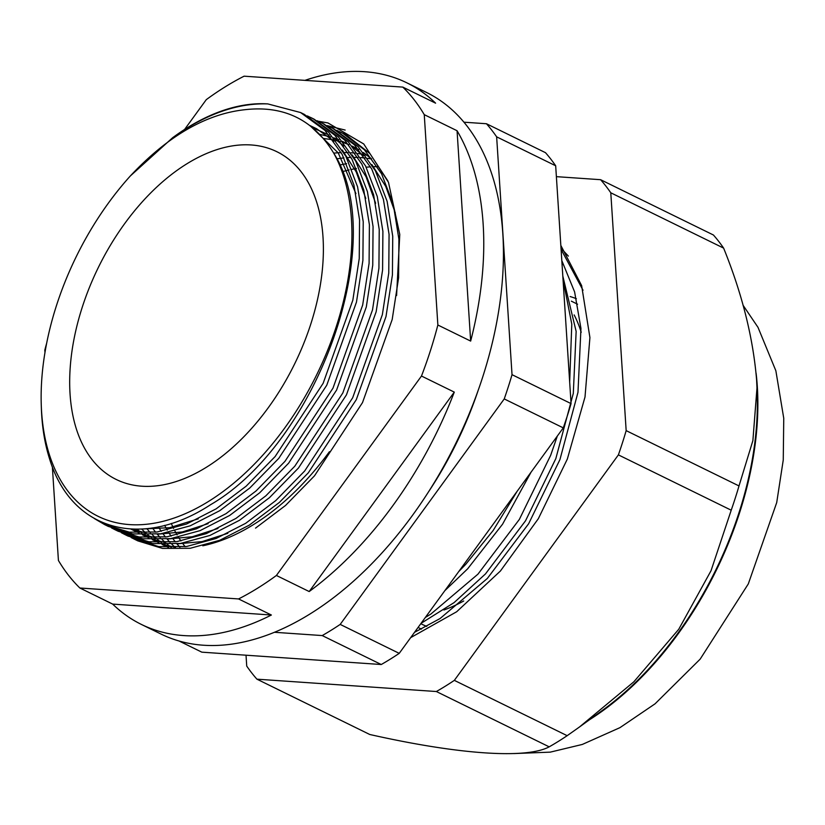 <?xml version="1.0" encoding="UTF-8"?>
<svg xmlns="http://www.w3.org/2000/svg" width="825" height="825" viewBox="0 0 825 825"><rect width="100%" height="100%" fill="white"/><g stroke="black" fill="none" stroke-linecap="round" stroke-linejoin="round"><path stroke-width="1.24" d="M428.309 492.174A263.711 158.008 -63.9 0 0 478.077 390.648M202.795 545.789A225.07 134.857 -63.9 0 0 253.44 524.628A225.07 134.857 -63.9 0 0 329.423 451.708M52.367 466.816L58.42 560.464A301.589 180.696 -63.9 0 0 79.87 588.008L112.674 604.096A301.589 180.696 -63.9 0 0 141.384 624.432A301.589 180.696 -63.9 0 0 271.373 615.017L238.569 598.94A301.589 180.696 -63.9 0 0 257.544 588.225A301.589 180.696 -63.9 0 0 276.396 575.468L421.482 376.035A301.589 180.696 -63.9 0 0 437.858 325.009L424.256 114.654A301.589 180.696 -63.9 0 0 402.806 87.099L244.107 76.178A301.589 180.696 -63.9 0 0 225.122 86.883A301.589 180.696 -63.9 0 0 206.281 99.65L184.604 129.453M141.384 624.432L161.071 634.085A301.589 180.696 -63.9 0 0 310.025 613.955A301.589 180.696 -63.9 0 0 493.835 336.26A301.589 180.696 -63.9 0 0 426.566 92.483L406.89 82.84A301.589 180.696 -63.9 0 0 304.92 80.365M46.674 343.138A301.589 180.696 -63.9 0 0 44.818 350.099L44.973 352.481M396.588 295.577L399.774 234.465L388.503 182.377L363.763 143.983L327.958 122.946L318.233 121.223M79.87 588.008L238.569 598.94M402.806 87.099L435.6 103.177A301.589 180.696 -63.9 0 0 406.89 82.84M437.858 325.009L470.662 341.086A301.589 180.696 -63.9 0 0 457.06 130.732L424.256 114.654M276.396 575.468L309.189 591.546A301.589 180.696 -63.9 0 0 454.286 392.112L421.482 376.035M345.149 130.061L327.102 125.606M309.189 591.546L454.286 392.112M112.674 604.096L271.373 615.017M470.662 341.086L457.06 130.732M579.501 726.969L602.518 710.304A264.897 158.72 -63.9 0 0 757.206 394.752L756.979 387.967L752.885 440.632L739.004 485.935A308.88 185.068 -63.9 0 1 731.218 510.201L711.037 570.714L678.738 629.279L633.847 681.811L579.501 726.969L567.167 735.683A308.88 185.068 -63.9 0 1 549.182 746.842C526.391 759.124 459.143 754.638 369.755 734.487L256.926 679.171L436.353 691.525A308.88 185.068 -63.9 0 0 454.338 680.367L567.167 735.683M454.338 680.367L618.389 454.884A308.88 185.068 -63.9 0 0 626.165 430.629L610.789 192.792L723.618 248.108C742.036 293.545 753.019 337.312 756.566 379.407L756.979 387.967M568.353 256.09L561.021 248.243M246.025 655.205L246.727 666.074A308.88 185.068 -63.9 0 0 256.926 679.171M723.618 248.108A308.88 185.068 -63.9 0 0 713.419 235.001L600.59 179.695L556.39 176.653M610.789 192.792A308.88 185.068 -63.9 0 0 600.59 179.695M626.165 430.629L739.004 485.935M618.389 454.884L731.218 510.201M436.353 691.525L549.182 746.842M560.835 245.417L581.635 285.605L589.916 337.569L585.007 397.011L567.322 459.092L538.323 518.719L500.424 571.003L456.679 611.748L410.664 637.643M562.072 264.567L563.155 264.309M570.127 296.546A182.5 109.343 116.1 0 1 576.366 298.722M421.482 629.093A182.5 109.343 116.1 0 1 419.925 628.361A182.5 109.343 116.1 0 1 418.1 627.423M561.815 260.597L574.613 291.926L580.955 328.433L577.985 392.318L559.938 459.587L528.65 523.731L487.307 578.49L440.034 618.564L414.542 632.311M557.318 436.064L550.667 455.317L519.348 519.43L477.964 574.148L430.846 614.068L425.318 617.492M561.093 249.387L583.028 290.256M563.052 279.727L571.787 324.142L569.673 382.058M531.114 472.075L502.549 524.226L467.631 568.837L444.871 590.628M172.683 137.672L174.57 136.311A228.123 136.682 116.1 0 1 187.553 127.586A228.123 136.682 116.1 0 1 267.816 103.909C241.55 102.991 214.201 111.313 185.759 128.875L172.683 137.672L130.381 175.911A223.565 133.949 -63.9 0 0 41.25 404.621A223.565 133.949 -63.9 0 0 208.55 501.414A223.565 133.949 -63.9 0 0 333.97 153.574C389.617 240.745 318.141 442.148 210.664 504.653C140.869 550.306 71.301 530.31 49.655 459.143A228.123 136.682 116.1 0 1 41.363 408.045L41.25 404.621M274.436 632.28L322.214 635.57A308.88 185.068 -63.9 0 0 331.217 630.217A308.88 185.068 -63.9 0 0 340.189 624.412L399.228 653.359A308.88 185.068 116.1 0 1 390.256 659.165A308.88 185.068 116.1 0 1 381.253 664.517L201.826 652.163L179.046 640.994M267.816 103.909L300.599 112.551L324.978 130.433L342.21 154.502L353.904 184.965L359.556 219.904L359.236 258.534L352.822 300.238L323.142 383.316L275.127 456.545L246.19 486.152L216.171 508.829L186.584 524.009L157.08 532.001L129.288 532.156L104.682 524.628L94.277 518.513M304.229 114.324L328.68 132.268L345.902 156.348L357.586 186.821L363.227 221.77L362.897 260.401L356.472 302.105L326.772 385.192L278.767 458.37L249.841 487.957L219.78 510.665L190.204 525.824L160.71 533.806L132.949 533.95L108.312 526.412M307.323 115.923L313.18 118.779L334.816 135.259L352.048 159.328L363.743 189.791L369.394 224.72L369.084 263.361L362.67 305.054L332.991 388.142L284.965 461.371L256.028 490.978L226.019 513.655L196.422 528.835L166.918 536.827L139.126 536.982L114.531 529.454L111.478 527.876M314.067 119.151L338.518 137.094L355.74 161.174L367.424 191.648L373.065 226.586L372.745 265.227L366.31 306.931L336.621 390.008L288.606 463.196L259.689 492.783L229.68 515.45L200.052 530.64L170.558 538.632L142.787 538.777L118.192 531.259L114.531 529.464M116.377 530.331L113.365 528.681M111.602 527.629L106.25 524.04M317.171 120.749L323.029 123.595L344.654 140.085L361.886 164.154L373.581 194.618L379.232 229.546L378.923 268.177L372.508 309.88L342.829 392.968L294.803 466.197L265.877 495.804L235.857 518.471L206.26 533.651L176.756 541.654L148.964 541.798L124.369 534.28L121.316 532.702M323.905 123.967L348.356 141.921L365.578 166L377.272 196.474L382.903 231.412L382.583 270.053L376.159 311.757L346.459 394.835L298.454 468.022L269.528 497.609L239.518 520.276L209.89 535.466L180.397 543.458L152.625 543.603L127.999 536.064M327.009 125.565L332.867 128.422L354.492 144.911L371.735 168.97L383.429 199.433L389.07 234.372L388.761 273.003L382.346 314.707L352.667 397.784L304.652 471.023L275.715 500.62L245.695 523.298L216.109 538.477L186.594 546.48L158.812 546.624L134.207 539.107L131.154 537.529M333.743 128.793L358.194 146.737L375.427 170.827L387.111 201.3L392.741 236.239L392.422 274.88L385.997 316.583L356.297 399.661L308.292 472.849L279.366 502.435L249.305 525.133L219.728 540.292L190.235 548.274L162.463 548.419L137.837 540.88M336.847 130.391L342.705 133.248L364.341 149.727L381.573 173.797L393.267 204.26L398.908 239.198L398.599 277.829L392.184 319.533L362.505 402.61L314.49 475.839L285.553 505.447L255.533 528.124M343.592 133.619L346.418 135.073L369.93 153.594L387.998 181.139M206.343 467.29A182.5 109.343 -63.9 0 0 317.573 299.238A182.5 109.343 -63.9 0 0 276.87 151.718A182.5 109.343 -63.9 0 0 186.718 163.897A182.5 109.343 -63.9 0 0 75.498 331.949A182.5 109.343 -63.9 0 0 116.201 479.459A182.5 109.343 -63.9 0 0 206.343 467.29M581.223 332.269A182.5 109.343 -63.9 0 0 574.148 314.913M443.912 609.995A182.5 109.343 -63.9 0 0 463.712 600.992M340.189 624.412L504.24 398.929A308.88 185.068 -63.9 0 0 512.026 374.674L496.64 136.837A308.88 185.068 -63.9 0 0 486.441 123.74L545.48 152.677A308.88 185.068 116.1 0 1 555.679 165.784L571.065 403.611A308.88 185.068 116.1 0 1 563.279 427.876L399.228 653.359M366.218 167.207L370.569 166.836M373.137 166.712L377.448 166.64M463.949 122.193L486.441 123.74M504.24 398.929L563.279 427.876M512.026 374.674L571.065 403.611M496.64 136.837L555.679 165.784M322.214 635.57L381.253 664.517M333.97 153.574C313.789 119.934 284.192 105.301 245.18 109.673C206.24 113.798 167.97 135.877 130.381 175.911M310.313 125.936L338.209 152.893L355.936 193.617M198.289 518.842L169.641 527.691L142.426 529.011M309.623 125.4L316.594 128.731L333.919 141.137M342.323 150.057L356.204 171.909L365.784 198.443M208.127 523.658L182.418 531.939L157.73 534.188M146.066 533.002L131.484 529.072M312.448 127.648L329.185 135.104M333.774 138.012L343.757 145.963M352.162 154.883L366.042 176.736L375.623 203.27M217.965 528.485L192.266 536.766L167.568 539.014M155.904 537.828L143.993 534.847M139.064 533.012L130.814 529.042M227.813 533.311L202.104 541.592L177.416 543.84M165.743 542.654L153.842 539.674M148.902 537.838L142.385 534.796M139.178 533.022L133.207 529.145M319.657 134.362L330.619 136.837M333.589 137.775L338.9 139.776M342.334 141.292L348.862 144.746M353.461 147.654L363.433 155.616M371.838 164.536L385.718 186.388L395.299 212.912M175.581 547.47L163.68 544.5M158.751 542.664L152.223 539.622M149.016 537.838L144.313 534.858M141.818 533.074L137.012 529.196M323.328 138.435L332.929 139.796M335.682 140.394L340.457 141.663M343.427 142.601L348.738 144.592M352.172 146.118L358.71 149.572M363.299 152.481L371.384 158.73M168.465 547.439L162.061 544.448M158.854 542.664L154.151 539.674M151.656 537.89L147.819 534.858M145.716 533.012L141.622 529.052M168.64 547.46L163.989 544.5M161.494 542.716L157.657 539.674M155.554 537.838L152.243 534.672M150.387 532.754L146.788 528.65M171.332 547.542L167.506 544.5M165.402 542.664L162.082 539.498M160.225 537.57L157.276 534.239M155.605 532.208L152.388 527.928M333.682 153.099L341.168 152.584M343.788 152.532L348.202 152.604M350.821 152.749L355.255 153.151M357.906 153.491L362.443 154.275M365.197 154.863L368.723 155.77M175.24 547.491L171.92 544.325M170.063 542.396L167.114 539.065M165.443 537.034L162.762 533.497M161.246 531.331L158.348 526.845M336.755 158.833L343.932 157.884M346.582 157.647L351.007 157.41M353.636 157.358L358.04 157.431M360.659 157.565L365.093 157.967M367.744 158.318L371.57 158.957M179.912 547.222L176.952 543.892M175.282 541.85L172.6 538.323M171.084 536.157L168.64 532.393M167.248 530.093L164.639 525.37M339.642 165.021L346.603 163.659M185.12 546.676L182.449 543.149M180.922 540.983L178.478 537.219M177.086 534.92L174.859 530.908M173.59 528.443L171.239 523.452M342.323 171.682L349.13 169.919M351.873 169.331L356.441 168.475M517.11 491.339L493.195 530.444L465.785 564.279L458.752 571.55M562.815 276.076L576.149 331.423L573.303 393.37L555.823 458.618L525.525 520.812L485.471 573.932L454.07 602.632L421.09 623.308M426.762 626.381A177.942 106.611 116.1 0 1 421.936 624.257L420.802 623.71M589.473 719.751A264.897 158.72 -63.9 0 0 757.319 386.585A264.897 158.72 -63.9 0 0 756.113 373.354M742.995 305.157L758 327.35L775.861 370.765L783.75 418.275L783.255 459.999L776.717 502.569L748.296 583.935L700.157 659.144L655.06 703.818L619.946 727.65L582.295 744.449L550.254 752.142L513.893 753.565M571.333 301.156L577.572 304.219M104.692 524.638L108.364 526.433M124.369 534.28L128.04 536.085M134.217 539.107L137.878 540.901M300.609 112.551L304.27 114.345M310.448 117.367L314.108 119.171M320.286 122.193L323.947 123.987M330.124 127.019L333.795 128.813M339.962 131.845L343.633 133.64"/></g></svg>
